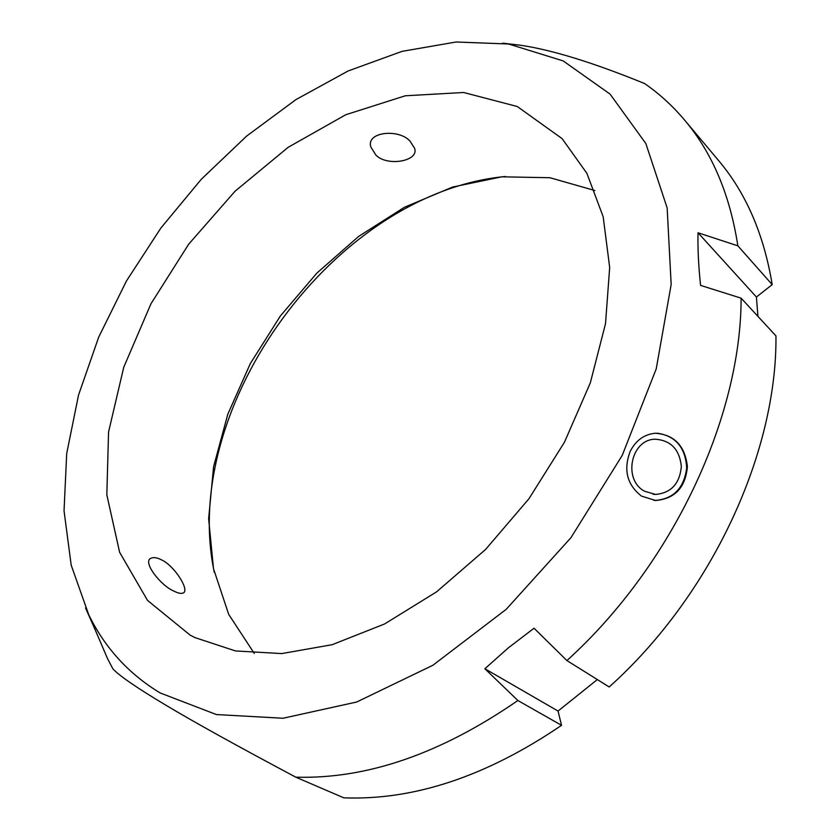 <?xml version="1.0" encoding="UTF-8"?>
<svg xmlns="http://www.w3.org/2000/svg" width="840" height="840" viewBox="0 0 840 840"><rect width="100%" height="100%" fill="white"/><g stroke="black" fill="none" stroke-linecap="round" stroke-linejoin="round"><path stroke-width="1.26" d="M772.202 284.634L756.409 297.014L698.009 232.764L737.856 245.826L772.202 284.634C763.885 234.276 745.931 192.822 718.337 160.251L684.422 119.879C672.462 105.725 659.2 93.629 644.616 83.559C593.219 62.58 551.723 49.791 520.096 45.181L502.719 43.155M756.409 297.014L757.953 316.386M597.345 679.56L558.044 711.05L484.88 668.745L508.274 647.913L534.041 628.226L566.916 660.566L609.2 686.973C711.627 595.15 777.147 452.613 775.961 335.885L741.122 298.169L700.581 285.39C698.534 266.269 697.683 248.724 698.009 232.764M558.044 711.05L561.54 725.319L517.87 700.508L484.88 668.745M97.618 635.471L107.478 658.497L112.896 668.861C119.532 675.969 137.225 688.097 165.984 705.264C194.408 722.274 237.689 746.246 295.806 777.178L343.822 797.843C414.036 800.478 486.612 776.297 561.54 725.319M295.806 777.178C366.87 779.258 440.895 753.711 517.87 700.508M737.856 245.826C729.918 194.513 712.11 152.523 684.422 119.879M160.03 692.895L216.353 714.546L283.017 718.252L356.706 702.009L432.894 665.259L506.195 609.336L570.969 537.663L622.209 455.427L656.219 368.886L671.171 284.487L667.149 207.911L645.845 143.535L610.082 94.111L563.178 60.91L508.578 43.995L456.099 42L402.056 51.355L348.169 70.948L295.921 99.614L246.593 136.122L201.254 179.319L160.902 228.008L126.43 281.022L98.7 337.144L78.519 395.115L66.707 453.516L64.04 510.794L71.19 565.183L88.715 614.691C104.79 647.692 128.562 673.764 160.03 692.895M566.916 660.566C672.494 565.016 741.079 417.575 741.122 298.169M641.456 496.083C626.881 484.596 623.175 469.581 630.347 451.059C636.058 440.192 644.406 434.249 655.368 433.241C674.3 434.658 684.978 445.778 687.404 466.61C685.472 487.61 674.846 498.897 655.515 500.472L641.456 496.083M85.544 607.95L96.285 632.363M173.901 591.098C160.818 585.753 141.582 561.299 151.263 558.127C153.888 557.088 157.353 557.687 161.648 559.933C174.384 565.667 190.26 590.688 183.109 593.04C181.062 593.849 177.986 593.208 173.901 591.098M375.743 154.875L370.892 147.105C365.673 131.481 399.683 128.53 410.225 141.414L414.687 148.449C419.024 161.532 386.453 166.782 375.743 154.875M644.742 491.306C622.461 479.913 630.956 439.005 655.452 439.226C670.971 440.423 679.602 449.547 681.345 466.599C679.697 483.683 671.118 492.965 655.599 494.435L644.742 491.306M657.216 433.199C675.56 435.887 685.388 447.416 686.7 467.796C684.159 488.05 673.638 498.939 655.137 500.441L653.762 500.356M594.825 190.523L549.938 177.723L501.827 176.82L452.666 187.026L404.376 207.302L358.628 236.428L316.88 273.094L280.413 315.924L250.373 363.489L227.797 414.257L213.602 466.599L208.625 518.742L213.507 568.712L228.69 614.365L254.279 653.415M505.502 176.484C336.021 192.36 178.994 405.783 214.284 572.313M190.145 635.135L194.975 637.613L235.473 650.937L281.736 653.583L332.147 644.7L384.573 623.984L436.59 591.843L485.572 549.465L528.938 498.761L564.428 442.27L590.31 382.904L605.514 323.683L609.683 267.456L603.162 216.699L586.866 173.303L562.097 138.621L517.262 106.502L463.649 92.495L405.279 95.781L345.744 114.744L288.131 147.326L235.032 191.258L188.664 244.209L150.99 303.733L123.753 367.258L108.559 432.002L106.827 494.844L119.616 552.269L147.504 600.39L190.145 635.135M88.715 614.691L107.478 658.497M508.578 43.995L520.096 45.181M652.964 494.204L655.599 494.435"/></g></svg>
